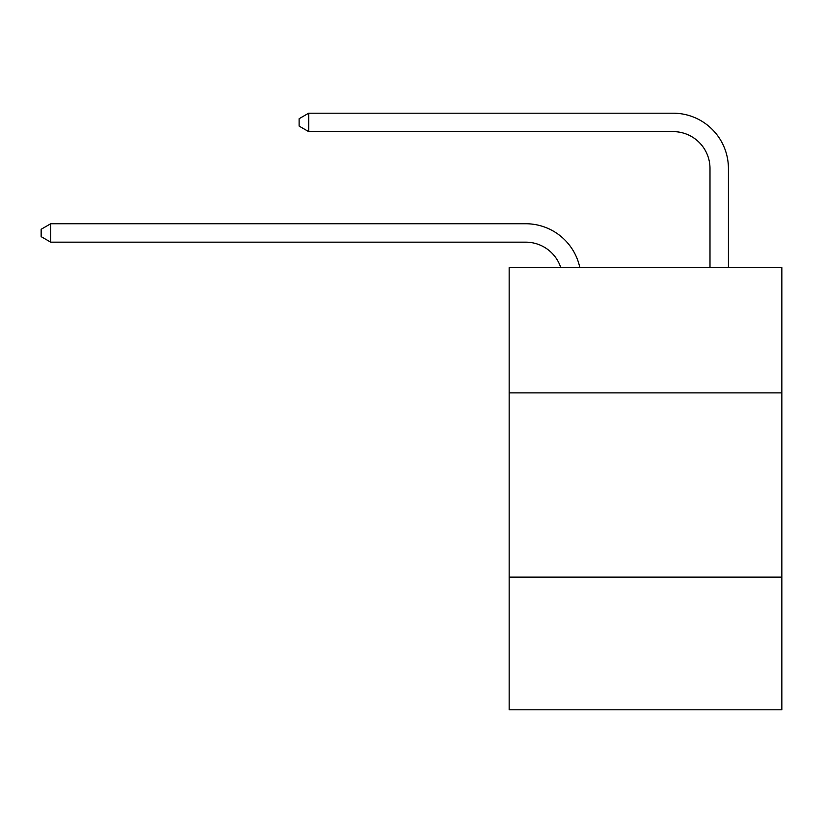 <?xml version="1.0" encoding="UTF-8"?>
<svg xmlns="http://www.w3.org/2000/svg" width="823" height="823" viewBox="0 0 823 823"><rect width="100%" height="100%" fill="white"/><g stroke="black" fill="none" stroke-linecap="round" stroke-linejoin="round"><path stroke-width="1.23" d="M781.85 392.89L781.85 267.598L509.159 267.598L509.159 392.89L781.85 392.89L781.85 709.807L509.159 709.807L509.159 392.89M781.85 577.139L509.159 577.139M525.732 242.168A36.85 36.85 -48.1 0 1 560.772 267.598A36.85 36.85 -27.9 0 0 525.732 242.168L50.728 242.168L41.15 236.643L41.15 229.278L50.728 223.743L525.732 223.743A55.275 55.275 131.9 0 1 579.824 267.598M709.992 267.598L709.992 168.468A36.85 36.85 11 0 0 673.142 131.618L308.687 131.618L299.109 126.094L299.109 118.718L308.687 113.193L673.142 113.193A55.275 55.275 50.9 0 1 728.417 168.468L728.417 267.598M709.992 168.468A36.85 36.85 -129.1 0 0 673.142 131.618A36.85 36.85 -129.1 0 1 709.992 168.468A36.85 36.85 -129.1 0 0 673.142 131.618A36.85 36.85 -129.1 0 1 709.992 168.468A36.85 36.85 -129.1 0 0 673.142 131.618A36.85 36.85 -129.1 0 1 709.992 168.468A36.85 36.85 -129.1 0 0 673.142 131.618A36.85 36.85 -129.1 0 1 709.992 168.468A36.85 36.85 -129.1 0 0 673.142 131.618A36.85 36.85 -129.1 0 1 709.992 168.468A36.85 36.85 -129.1 0 0 673.142 131.618A36.85 36.85 -129.1 0 1 709.992 168.468A36.85 36.85 -129.1 0 0 673.142 131.618A36.85 36.85 -129.1 0 1 709.992 168.468A36.85 36.85 -129.1 0 0 673.142 131.618A36.85 36.85 -129.1 0 1 709.992 168.468A36.85 36.85 -129.1 0 0 673.142 131.618A36.85 36.85 -129.1 0 1 709.992 168.468A36.85 36.85 -129.1 0 0 673.142 131.618A36.85 36.85 -129.1 0 1 709.992 168.468A36.85 36.85 -129.1 0 0 673.142 131.618A36.85 36.85 -129.1 0 1 709.992 168.468A36.85 36.85 -129.1 0 0 673.142 131.618A36.85 36.85 -129.1 0 1 709.992 168.468A36.85 36.85 -129.1 0 0 673.142 131.618A36.85 36.85 -129.1 0 1 709.992 168.468A36.85 36.85 -129.1 0 0 673.142 131.618A36.85 36.85 -129.1 0 1 709.992 168.468A36.85 36.85 -129.1 0 0 673.142 131.618A36.85 36.85 -129.1 0 1 709.992 168.468A36.85 36.85 -129.1 0 0 673.142 131.618A36.85 36.85 -129.1 0 1 709.992 168.468A36.85 36.85 -129.1 0 0 673.142 131.618A36.85 36.85 -129.1 0 1 709.992 168.468A36.85 36.85 -129.1 0 0 673.142 131.618A36.85 36.85 -129.1 0 1 709.992 168.468A36.85 36.85 -129.1 0 0 673.142 131.618A36.85 36.85 -129.1 0 1 709.992 168.468A36.85 36.85 -129.1 0 0 673.142 131.618A36.85 36.85 -129.1 0 1 709.992 168.468A36.85 36.85 -129.1 0 0 673.142 131.618A36.85 36.85 -129.1 0 1 709.992 168.468M50.728 223.743L50.728 242.168M308.687 113.193L308.687 131.618"/></g></svg>
